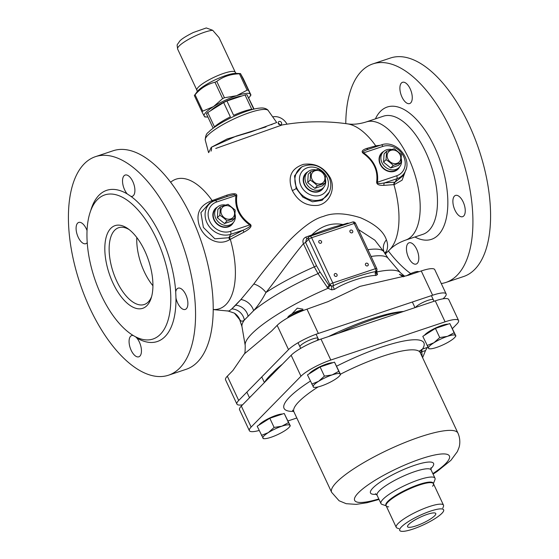 <?xml version="1.0" encoding="UTF-8"?>
<svg xmlns="http://www.w3.org/2000/svg" width="559" height="559" viewBox="0 0 559 559"><rect width="100%" height="100%" fill="white"/><g stroke="black" fill="none" stroke-linecap="round" stroke-linejoin="round"><path stroke-width="0.84" d="M417.273 263.359A11.208 5.338 -108.5 0 0 417.224 250.488A11.208 5.338 -108.5 0 0 409.069 242.802A11.208 5.338 -108.5 0 0 407.972 243.5A11.208 5.338 -108.5 0 0 408.021 256.378A11.208 5.338 -108.5 0 0 416.175 264.065A11.208 5.338 -108.5 0 0 417.273 263.359M372.811 63.915L390.475 58.01A115.217 54.852 71.5 0 1 474.305 136.99A115.217 54.852 71.5 0 1 474.815 269.333A115.217 54.852 -108.5 0 1 463.551 276.544L445.886 282.449A115.217 54.852 -108.5 0 0 457.157 275.238A115.217 54.852 71.5 0 0 456.647 142.901A115.217 54.852 71.5 0 0 372.811 63.915A115.217 54.852 71.5 0 0 361.547 71.133A115.217 54.852 -108.5 0 0 345.783 123.616M388.386 251.012A115.217 54.852 -108.5 0 0 410.718 273.617M441.268 283.546A115.217 54.852 -108.5 0 0 445.886 282.449M401.425 83.005A11.208 5.338 -108.5 0 0 401.474 95.882A11.208 5.338 -108.5 0 0 409.635 103.569A11.208 5.338 -108.5 0 0 410.732 102.863A11.208 5.338 -108.5 0 0 410.683 89.985A11.208 5.338 -108.5 0 0 402.522 82.306A11.208 5.338 -108.5 0 0 401.425 83.005M463.145 201.897A11.208 5.338 -108.5 0 0 455.515 195.419A11.208 5.338 -108.5 0 0 454.991 210.212A11.208 5.338 -108.5 0 0 462.621 216.682A11.208 5.338 -108.5 0 0 463.145 201.897M376.983 146.367A2.495 2.012 -105.8 0 1 376.151 145.773L380.246 145.277L376.151 145.773L366.648 148.442C362.162 149.945 361.051 151.601 363.301 153.411C373.65 160.95 378.101 170.453 376.661 181.927C376.528 184.428 378.96 185.574 383.942 185.357L394.326 184.582L402.096 180.173L406.204 168.951L402.096 180.173L394.326 184.582A2.495 1.936 87.4 0 1 395.052 182.15L403.346 175.568M376.151 145.773L366.648 148.442C362.162 149.945 361.051 151.601 363.301 153.411C373.65 160.95 378.101 170.453 376.661 181.927C376.528 184.428 378.96 185.574 383.942 185.357A2.495 1.845 84.3 0 1 384.557 182.863L395.052 182.15L396.939 178.726A19.048 16.274 44.4 0 0 405.359 171.243L403.312 175.638M282.148 124.957L215.746 148.456L282.148 124.957C304.033 121.156 325.778 120.786 347.377 123.839A68.317 32.52 71.5 0 1 375.767 145.878A2.495 2.026 -105.7 0 0 376.633 146.479M226.598 195.28L211.54 200.821C199.738 205.293 195.65 213.545 199.277 225.591C204.049 238.595 218.436 246.596 229.721 239.622L243.892 232.195C250.313 228.715 252.409 226.053 250.18 224.222C239.797 216.717 235.346 207.214 236.827 195.706C236.918 193.239 233.508 193.093 226.598 195.28L211.54 200.821C199.738 205.293 195.65 213.545 199.277 225.591C204.049 238.595 218.436 246.596 229.721 239.622L243.892 232.195C250.313 228.715 252.409 226.053 250.18 224.222C239.797 216.717 235.346 207.214 236.827 195.706C236.918 193.239 233.508 193.093 226.598 195.28L227.261 196.433M384.767 253.339A12.668 11.32 27.6 0 1 386.576 251.04L385.011 253.8L386.576 251.04C387.967 247.497 387.904 243.766 386.395 239.839C383.642 231.384 375.005 224.019 360.478 217.744C345.252 212.979 332.905 212.532 323.43 216.403C314.179 218.723 302.475 227.136 288.311 241.642C274.238 257.538 262.744 271.653 253.821 283.979L240.894 299.533L231.782 308.896C229.623 310.797 228.24 311.44 227.625 310.832C228.24 311.44 229.623 310.797 231.782 308.896A12.668 11.739 -132.9 0 1 244.332 320.076C242.32 321.753 240.754 321.481 239.636 319.266L239.636 319.266A14.52 14.38 -98.2 0 0 234.438 313.173A14.52 14.38 -98.2 0 1 239.636 319.266C240.754 321.481 242.32 321.753 244.332 320.076L248.126 316.275L244.332 320.076A12.668 11.739 -132.9 0 0 231.782 308.896L235.618 305.221A12.459 10.663 -135.6 0 1 248.126 316.275A12.459 10.663 44.4 0 0 235.618 305.221L240.894 299.533A12.745 9.65 -137.1 0 1 253.597 310.678L248.126 316.275L253.597 310.678A80.775 16.798 -25.1 0 1 318.008 273.624L327.986 288.318L331.725 289.855L334.52 289.338C345.797 281.778 368.074 275.126 376.039 275.454L377.451 274.56L376.563 270.738L377.164 271.87A2.495 1.53 -20.7 0 1 376.27 271.422A2.495 2.124 31 0 1 376.361 271.276M330.264 177.832C324.143 167.267 315.171 162.774 303.348 164.374C290.994 168.58 287.312 177.301 292.301 190.528C298.073 201.464 306.598 206.411 317.875 205.363C329.321 203.476 335.966 188.935 330.264 177.832C324.143 167.267 315.171 162.774 303.348 164.374C290.994 168.58 287.312 177.301 292.301 190.528C298.073 201.464 306.598 206.411 317.875 205.363C329.321 203.476 335.966 188.935 330.264 177.832A3.738 0.776 -25.1 0 1 329.398 178.048M302.999 166.344L301.608 167.022L294.502 175.875L296.2 188.46L302.873 197.173L312.446 201.813L322.082 200.346L329.279 192.107C331.396 187.223 331.277 182.164 328.916 176.951C322.571 166.212 313.927 162.676 302.999 166.344L302.999 166.344A19.23 16.428 44.4 0 0 296.766 187.992A19.23 16.428 44.4 0 0 313.326 200.346A19.23 16.428 44.4 0 0 329.279 192.107M307.855 171.823A11.522 9.845 44.4 0 0 305.696 173.423A11.522 9.845 44.4 0 0 304.32 184.701A11.522 9.845 44.4 0 0 322.152 189.55A11.522 9.845 44.4 0 0 323.703 187.363M321.802 189.885A11.522 9.845 44.4 0 0 322.997 188.117M305.368 173.779A11.522 9.845 -135.6 0 1 307.122 172.549M286.977 124.168A12.459 10.642 44.4 0 0 272.694 116.866M280.171 124.867A1.866 1.593 44.4 0 0 281.463 122.617A1.866 1.593 44.4 0 0 278.347 123.658A1.866 1.593 44.4 0 0 278.99 124.454M279.759 124.755A1.866 1.593 44.4 0 0 278.214 123.294M234.438 313.173A14.52 14.38 -98.2 0 0 234.361 313.124L228.177 311.042L213.217 309.595L228.177 311.042L234.361 313.124A14.52 14.38 -98.2 0 1 234.438 313.173L239.867 319.909A79.713 16.581 -25.1 0 1 239.636 319.266A79.713 16.581 -25.1 0 0 239.867 319.909L241.963 326.575A80.775 16.798 -25.1 0 1 244.332 320.076A80.775 16.798 -25.1 0 0 241.963 326.575L245.205 345.441A85.848 17.853 154.9 0 0 245.205 345.448M266.035 126.879L236.101 136.158L211.281 147.317A6.226 5.324 44.4 0 1 211.057 151.14A6.226 5.324 44.4 0 0 211.281 147.317L208.724 152.53L211.281 147.317L227.038 138.995L250.67 132.001L276.698 122.519L268.229 110.563L276.691 122.512M216.766 207.731A11.522 9.845 44.4 0 0 215.019 208.961M231.454 225.074A11.522 9.845 44.4 0 0 232.642 223.3M217.507 207.012A11.522 9.845 44.4 0 0 215.348 208.605A11.522 9.845 44.4 0 0 213.964 219.883A11.522 9.845 44.4 0 0 231.803 224.732A11.522 9.845 44.4 0 0 233.355 222.545M250.18 224.222L249.691 224.935C239.133 217.144 234.542 207.347 235.926 195.538L234.34 194.651L228.03 196.174L215.068 200.513M236.827 195.706A2.495 1.083 7.1 0 1 235.926 195.538L216.689 201.974A16.595 14.178 44.4 0 0 209.737 221.294A16.595 14.178 44.4 0 0 230.462 231.37L249.691 224.935C251.431 225.682 249.237 227.429 243.109 230.168A2.495 0.356 62.8 0 0 243.892 232.195M229.407 237.421L243.109 230.168L230.727 234.305L228.841 237.729L229.407 237.421L230.308 239.315A68.317 32.52 71.5 0 1 226.046 304.466A68.317 32.52 -108.5 0 1 213.217 309.532A68.317 32.52 -108.5 0 0 226.046 304.466A68.317 32.52 71.5 0 0 230.308 239.315M229.721 239.622L228.841 237.729L214.88 238.819L203.385 227.429L200.905 212.637L209.632 203.001L213.112 201.303A19.048 16.274 44.4 0 0 207.431 223.726A19.048 16.274 44.4 0 0 230.727 234.305A2.495 1.188 71.5 0 0 230.462 231.37M211.54 200.821L211.994 201.848M95.449 156.667L113.114 150.762A115.217 54.852 71.5 0 1 196.943 229.742A115.217 54.852 71.5 0 1 197.453 362.078A115.217 54.852 -108.5 0 1 186.189 369.296L168.525 375.201A115.217 54.852 -108.5 0 0 179.795 367.983A115.217 54.852 71.5 0 0 179.285 235.646A115.217 54.852 71.5 0 0 95.449 156.667A115.217 54.852 71.5 0 0 84.185 163.878A115.217 54.852 -108.5 0 0 84.695 296.221A115.217 54.852 -108.5 0 0 168.525 375.201M132.141 334.834A79.713 37.949 -108.5 0 0 132.972 335.449A11.208 5.338 -108.5 0 0 131.707 335.554A11.208 5.338 -108.5 0 0 130.61 336.252A11.208 5.338 -108.5 0 0 130.659 349.13A11.208 5.338 -108.5 0 0 138.814 356.81A11.208 5.338 -108.5 0 0 139.911 356.111A11.208 5.338 -108.5 0 0 136.78 337.964A79.713 37.949 -108.5 0 0 165.066 336.539A79.713 37.949 -108.5 0 0 175.959 297.996A11.208 5.338 -108.5 0 0 177.629 302.964A11.208 5.338 -108.5 0 0 185.26 309.434A11.208 5.338 -108.5 0 0 185.784 294.642A11.208 5.338 -108.5 0 0 178.153 288.171A11.208 5.338 -108.5 0 0 175.708 291.847A79.713 37.949 -108.5 0 0 131.009 196.419A11.208 5.338 -108.5 0 0 132.273 196.314A11.208 5.338 -108.5 0 0 133.37 195.615A11.208 5.338 -108.5 0 0 133.322 182.737A11.208 5.338 -108.5 0 0 125.16 175.051A11.208 5.338 -108.5 0 0 124.063 175.757A11.208 5.338 -108.5 0 0 127.2 193.903A79.713 37.949 -108.5 0 0 98.915 195.322A79.713 37.949 -108.5 0 0 90.67 210.806M87.05 230.567A11.208 5.338 -108.5 0 0 86.352 228.904A11.208 5.338 -108.5 0 0 78.721 222.433A11.208 5.338 -108.5 0 0 78.197 237.219A11.208 5.338 -108.5 0 0 85.827 243.696A11.208 5.338 -108.5 0 0 87.225 242.641M175.959 297.996L175.708 291.847M160.398 334.275A75.982 36.174 -108.5 0 0 160.063 247.001A75.982 36.174 -108.5 0 0 104.778 194.916A75.982 36.174 -108.5 0 0 97.35 199.675A75.982 36.174 -108.5 0 0 97.685 286.949A75.982 36.174 -108.5 0 0 152.97 339.034A75.982 36.174 -108.5 0 0 160.398 334.275M131.009 196.419L127.2 193.903M135.613 336.832L136.78 337.964M110.787 228.358A43.595 20.753 71.5 0 1 127.906 228.652A43.595 20.753 71.5 0 1 151.154 298.171A43.595 20.753 71.5 0 1 146.961 305.591A43.595 20.753 71.5 0 1 113.016 283.147A43.595 20.753 71.5 0 1 110.787 228.358M151.629 296.549A40.479 19.272 71.5 0 1 148.268 301.965A40.479 19.272 71.5 0 1 144.306 304.494A40.479 19.272 71.5 0 1 114.854 276.747A40.479 19.272 71.5 0 1 114.672 230.252A40.479 19.272 71.5 0 1 118.634 227.716A40.479 19.272 71.5 0 1 129.262 229.665M272.82 372.811A80.964 16.84 -25.1 0 1 273.994 371.574A80.964 16.84 -25.1 0 1 282.372 364.223M236.911 404.087L225.543 379.813A24.91 5.178 -25.1 0 1 227.324 376.193L238.693 400.468A24.91 5.178 154.9 0 0 236.911 404.087A24.91 5.178 154.9 0 0 242.585 404.814M238.693 400.468L288.521 349.634A24.91 5.178 154.9 0 1 318.357 333.443L432.624 295.236A24.91 5.178 154.9 0 1 446.124 293.908A24.91 5.178 154.9 0 1 444.342 297.528L443.084 298.806M328.489 336.567A80.964 16.84 -25.1 0 1 403.507 311.482M293.643 313.019L301.832 310.098M446.124 293.908L434.755 269.641A24.91 5.178 -25.1 0 0 421.255 270.961L408.496 275.231L360.01 286.369L328.07 301.622L306.989 309.176L318.357 333.443M306.989 309.176A24.91 5.178 -25.1 0 0 277.152 325.366L271.583 331.04L244.311 353.91L232.886 370.519L227.324 376.193M403.472 276.733L401.25 275.37L404.604 276.419M386.576 251.04C387.967 247.497 387.904 243.766 386.395 239.839C383.642 231.384 375.005 224.019 360.478 217.744C345.252 212.979 332.905 212.532 323.43 216.403C314.179 218.723 302.475 227.136 288.311 241.642C274.238 257.538 262.744 271.653 253.821 283.979A14.695 8.057 -141.3 0 1 265.958 292.49A79.713 16.581 -25.1 0 1 314.291 266.888L318.008 273.624L327.986 288.318A2.488 0.901 129.2 0 0 329.551 285.845M327.057 287.291A2.495 1.083 146.4 0 0 328.992 285.418L331.704 286.117L333.108 285.824C344.617 280.206 367.494 272.925 375.704 271.576A2.495 1.188 -108.5 0 0 375.396 268.711A2.495 0.517 -25.1 0 1 376.752 268.579L355.559 223.341A2.495 0.517 154.9 0 0 354.21 223.474A2.495 1.188 -108.5 0 0 352.512 222.035L309.924 236.282A2.495 1.188 71.5 0 1 311.622 237.715L332.808 282.952L375.396 268.711L354.21 223.474L311.622 237.715A2.495 0.517 154.9 0 0 308.638 239.336A2.495 2.131 -135.6 0 1 308.931 236.897L306.374 239.511M331.725 289.855L331.697 286.117L329.824 284.573A2.495 0.517 -25.1 0 1 332.808 282.952A2.495 1.188 71.5 0 1 333.108 285.824A2.495 0.629 64.5 0 0 334.52 289.338M307.017 238.854A2.495 0.573 67.8 0 1 305.892 237.079C303.111 238.504 302.293 240.705 303.425 243.682C290.002 259.656 275.587 280.765 265.958 292.49C262.059 299.848 257.944 305.913 253.597 310.678A80.775 16.798 -25.1 0 1 318.008 273.624A2.495 1.09 146.3 0 0 319.895 271.772L328.992 285.418L329.824 284.573L308.638 239.336L305.591 242.438L306.353 239.525M343.338 225.102A2.495 1.656 75.8 0 1 343.009 224.543C331.585 222.398 321.139 225.892 311.656 235.025A79.713 16.581 -25.1 0 1 343.009 224.543L347.377 223.209L348.97 223.223M305.892 237.079L311.656 235.025A2.495 0.65 68.2 0 0 311.957 235.598M386.395 239.839A14.52 12.906 -8.7 0 0 383.935 251.634M367.899 249.677A79.713 16.581 -25.1 0 1 384.243 252.284L374.858 240.181L358.459 229.532M316.436 265.595A2.495 0.517 154.9 0 1 314.291 266.888L303.425 243.682L305.591 242.438L316.436 265.595L319.895 271.772M309.679 236.436A2.495 1.188 71.5 0 1 309.924 236.282A2.495 2.495 0 0 0 308.931 236.897M337.028 274.518A1.621 1.384 44.4 0 0 334.331 275.426A1.621 1.384 44.4 0 0 337.028 274.518M352.687 231A1.621 1.384 44.4 0 0 349.99 231.908A1.621 1.384 44.4 0 0 352.687 231M368.192 264.1A1.621 1.384 44.4 0 0 365.495 265.001A1.621 1.384 44.4 0 0 368.192 264.1M321.523 241.425A1.621 1.384 44.4 0 0 318.826 242.327A1.621 1.384 44.4 0 0 321.523 241.425M376.039 275.454A2.495 1.663 80.6 0 1 375.704 271.576L376.459 271.15L376.2 271.625L376.074 271.108M377.451 274.56A2.495 2.124 31 0 1 376.277 271.415M347.593 223.684A2.495 1.712 76.5 0 1 347.377 223.209M381.224 153.383A11.522 9.845 -135.6 0 1 382.978 152.153M398.853 167.721A11.522 9.845 -135.6 0 1 397.659 169.489M399.566 166.966A11.522 9.845 -135.6 0 1 398.008 169.153A11.522 9.845 -135.6 0 1 380.176 164.304A11.522 9.845 -135.6 0 1 381.552 153.026A11.522 9.845 -135.6 0 1 383.719 151.426M382.901 146.395A2.495 1.188 -108.5 0 0 381.203 144.956A2.495 1.188 -108.5 0 0 381.133 144.984L368.751 149.12C363.609 150.86 361.911 152.09 363.664 152.824C374.23 160.615 378.813 170.411 377.437 182.22C376.822 183.694 379.198 183.904 384.557 182.863L396.939 178.726A2.495 1.188 71.5 0 0 396.666 175.785A16.595 14.178 44.4 0 0 403.619 156.464A16.595 14.178 44.4 0 0 382.901 146.395L363.664 152.824L363.301 153.411M376.661 181.927A2.495 1.083 -172.9 0 0 377.437 182.22L396.666 175.785M366.648 148.442A2.495 1.915 -106.4 0 0 368.486 149.204M299.973 346.859A9.964 2.075 -25.1 0 1 300.686 345.406A9.964 2.075 -25.1 0 1 310.42 339.753A9.964 2.075 -25.1 0 1 318.022 338.405A9.964 2.075 -25.1 0 1 317.309 339.851M291.805 314.025L297.304 308.17L302.936 309.162M253.821 283.979L240.894 299.533A12.745 9.65 -137.1 0 1 253.597 310.678M383.942 185.357L394.326 184.582M205.251 140.064A34.798 7.239 -25.1 0 1 207.829 135.271A34.798 7.239 -25.1 0 1 241.215 115.748A34.798 7.239 -25.1 0 1 268.229 110.563A34.798 7.239 -25.1 0 0 241.215 115.748A34.798 7.239 -25.1 0 0 207.829 135.271A34.798 7.239 -25.1 0 0 205.251 140.064L208.584 152.621L205.251 140.064C205.405 135.977 206.488 133.349 208.5 132.203C213.286 126.956 228.554 118.019 242.299 112.834C250.579 109.613 257.231 107.992 262.241 107.964C266.72 108.173 268.495 110.64 268.229 110.563M271.269 124.72L272.422 124.21M384.243 252.284L388.023 258.16A80.775 16.798 -25.1 0 0 371.078 256.462A80.775 16.798 -25.1 0 1 388.023 258.16L400.44 272.729A85.848 17.853 154.9 0 0 377.164 271.87A85.848 17.853 154.9 0 1 400.44 272.729L404.821 276.363M327.986 288.318A85.848 17.853 154.9 0 0 245.205 345.441A85.848 17.853 154.9 0 1 327.986 288.318M411.683 236.212A62.28 29.648 71.5 0 1 405.589 240.111A62.28 29.648 -108.5 0 0 411.683 236.212A62.28 29.648 71.5 0 0 411.403 164.674A62.28 29.648 71.5 0 0 366.089 121.981A62.28 29.648 71.5 0 1 411.403 164.674A62.28 29.648 71.5 0 1 411.683 236.212M249.824 397.428A9.964 2.075 -25.1 0 1 251.354 395.863M415.491 307.471A9.964 2.075 -25.1 0 1 427.949 300.372A9.964 2.075 -25.1 0 1 433.344 299.841M403.214 276.803L399.378 274.308L404.695 276.398M443.615 509.836A24.226 5.038 -25.1 0 0 425.119 513.113A24.226 5.038 -25.1 0 0 401.467 526.871A24.226 5.038 154.9 0 0 399.734 530.393A24.226 5.038 154.9 0 0 418.23 527.116A24.226 5.038 154.9 0 0 441.876 513.358A24.226 5.038 -25.1 0 0 443.615 509.836L443.504 509.598M408.692 524.454A15.568 3.235 -25.1 0 1 423.345 515.838A15.568 3.235 -25.1 0 1 435.622 513.302A15.568 3.235 -25.1 0 1 434.657 515.775A15.568 3.235 154.9 0 1 418.922 524.831A15.568 3.235 154.9 0 1 407.511 526.473A15.568 3.235 154.9 0 1 408.692 524.454M338.607 333.178A87.19 18.133 -25.1 0 1 403.374 311.524M264.554 382.405A87.19 18.133 -25.1 0 1 279.102 367.563M288.011 420.941L296.815 417.999M452.448 328.559L456.794 324.115A24.91 5.178 154.9 0 0 458.576 320.496A24.91 5.178 154.9 0 0 445.083 321.823L330.809 360.038A24.91 5.178 154.9 0 0 300.973 376.221L251.145 427.055A24.91 5.178 154.9 0 0 249.363 430.675A24.91 5.178 154.9 0 0 259.18 430.472M427.733 346.776L425.532 350.549L422.604 357.676M249.363 430.675L239.545 409.712A24.91 5.178 154.9 0 1 241.327 406.093L291.155 355.265L300.973 376.221M458.576 320.496L448.758 299.533A24.91 5.178 154.9 0 0 435.258 300.861L445.083 321.823M291.155 355.265A24.91 5.178 154.9 0 1 320.992 339.075L435.258 300.861M422.157 356.719L421.828 351.786A4.982 2.369 71.5 0 1 422.499 349.061L419.865 350.891M420.27 352.694L421.528 351.904A4.982 1.894 60.8 0 1 421.584 349.487M433.407 483.64L434.937 479.699A29.837 6.205 -25.1 0 0 434.993 478.218A29.837 6.205 -25.1 0 0 412.221 482.249A29.837 6.205 -25.1 0 0 383.09 499.194A29.837 6.205 154.9 0 0 380.959 503.526A29.837 6.205 154.9 0 0 382.132 504.435L386.136 505.783M443.497 505.175A26.098 5.429 -25.1 0 0 423.575 508.704A26.098 5.429 -25.1 0 0 398.092 523.524A26.098 5.429 154.9 0 0 396.226 527.319L385.892 505.252A26.098 5.429 154.9 0 1 387.757 501.465A26.098 5.429 -25.1 0 1 413.241 486.637A26.098 5.429 -25.1 0 1 433.162 483.109L443.497 505.175A26.098 5.429 -25.1 0 1 443.448 506.475L442.826 508.082M396.226 527.319A26.098 5.429 154.9 0 0 397.26 528.108L398.888 528.66M441.903 513.351A24.261 5.045 154.9 0 0 443.643 509.822A24.261 5.045 154.9 0 0 425.126 513.106A24.261 5.045 154.9 0 0 401.439 526.878A24.261 5.045 154.9 0 0 399.706 530.407A24.261 5.045 154.9 0 0 418.223 527.123A24.261 5.045 154.9 0 0 441.903 513.351M388.666 506.845A26.098 5.429 -25.1 0 1 388.016 502.017A26.098 5.429 -25.1 0 1 417.839 485.554A26.098 5.429 -25.1 0 1 432.603 486.26M282.498 414.023A14.003 2.914 154.9 0 0 276.258 415.323A14.003 2.914 154.9 0 0 258.845 425.168M290.268 425.755L284.21 413.45L269.815 418.265L257.182 426.217L263.24 438.522M269.815 418.265L274.113 427.432L268.348 432.589L261.479 435.384M284.21 413.45L288.507 422.618L281.862 426.203L274.113 427.432M289.939 425.364A14.946 3.109 154.9 0 0 281.862 426.203A14.946 3.109 154.9 0 0 268.348 432.589A14.946 3.109 154.9 0 0 262.912 438.13A14.946 3.109 154.9 0 0 264.33 438.682A14.946 3.109 154.9 0 0 270.989 437.292A14.946 3.109 154.9 0 0 284.503 430.912A14.946 3.109 154.9 0 0 289.499 426.894A14.946 3.109 154.9 0 0 289.939 425.364L288.507 422.618M303.698 310.35L303.076 310.14A8.616 1.789 -25.1 0 0 298.751 310.86A8.616 1.789 154.9 0 0 287.829 317.281L287.571 317.952M302.496 310.811A9.964 2.075 -25.1 0 0 299.799 311.552A9.964 2.075 154.9 0 0 288.57 317.379M332.787 362.721A14.003 2.914 154.9 0 0 326.547 364.021A14.003 2.914 154.9 0 0 309.134 373.866M340.557 374.453L334.499 362.148L320.104 366.963L307.471 374.914L313.529 387.219M320.104 366.963L324.402 376.13L318.637 381.287L311.768 384.082M334.499 362.148L338.796 371.316L332.151 374.907L324.402 376.13M340.228 374.069A14.946 3.109 154.9 0 0 332.151 374.907A14.946 3.109 154.9 0 0 318.637 381.287A14.946 3.109 154.9 0 0 313.201 386.835A14.946 3.109 154.9 0 0 314.619 387.38A14.946 3.109 154.9 0 0 321.278 385.996A14.946 3.109 154.9 0 0 334.792 379.61A14.946 3.109 154.9 0 0 339.781 375.592A14.946 3.109 154.9 0 0 340.228 374.069L338.796 371.316M287.808 317.708A8.616 1.789 -25.1 0 1 288.43 316.457A8.616 1.789 -25.1 0 1 296.843 311.566A8.616 1.789 -25.1 0 1 303.418 310.399M418.915 271.744L418.398 271.576A8.616 1.789 -25.1 0 0 414.072 272.296A8.616 1.789 154.9 0 0 406.407 275.894A8.616 1.789 -25.1 0 1 418.726 271.807M416.273 272.631A9.964 2.075 -25.1 0 0 415.12 272.988A9.964 2.075 154.9 0 0 413.891 273.428M448.108 324.157A14.003 2.914 154.9 0 0 441.869 325.457A14.003 2.914 154.9 0 0 424.456 335.302M455.878 335.889L449.827 323.584L435.433 328.399L422.8 336.35L428.851 348.655M435.433 328.399L439.723 337.566L433.959 342.723L427.09 345.518M449.827 323.584L454.118 332.752L447.473 336.343L439.723 337.566M455.55 335.505A14.946 3.109 154.9 0 0 447.473 336.343A14.946 3.109 154.9 0 0 433.959 342.723A14.946 3.109 154.9 0 0 428.522 348.271A14.946 3.109 154.9 0 0 429.941 348.816A14.946 3.109 154.9 0 0 436.6 347.432A14.946 3.109 154.9 0 0 450.114 341.046A14.946 3.109 154.9 0 0 455.11 337.028A14.946 3.109 154.9 0 0 455.55 335.505L454.118 332.752M254.086 109.061A24.91 5.178 -25.1 0 0 253.702 109.075L246.98 94.73A24.91 5.178 -25.1 0 0 245.031 94.932L251.746 109.278A24.91 5.178 -25.1 0 0 233.634 115.329L226.919 100.99A24.91 5.178 -25.1 0 0 223.649 102.535L230.371 116.873A24.91 5.178 -25.1 0 0 214.474 126.879L207.752 112.541A24.91 5.178 -25.1 0 0 206.439 113.875L213.161 128.221A24.91 5.178 154.9 0 0 213.14 128.242M254.059 109.061L246.98 94.73M245.031 94.932L226.919 100.99M223.649 102.535L207.752 112.541M212.693 30.291L219.009 37.558L235.248 72.216A21.172 4.402 154.9 0 0 219.086 75.081A21.172 4.402 154.9 0 0 198.41 87.106A21.172 4.402 154.9 0 0 196.894 90.181L177.636 49.066A21.172 4.402 -25.1 0 1 179.153 45.985A21.172 4.402 -25.1 0 1 194.979 36.076A21.172 4.402 -25.1 0 1 212.693 30.291L206.278 27.95L193.33 32.492C185.798 36.272 181.214 39.207 179.572 41.296C176.665 46.076 176.882 43.05 177.636 49.066M194.553 95.337L195.077 94.764C200.625 88.287 207.256 84.116 214.97 82.243L216.773 81.39C223.251 76.562 230.811 74.033 239.448 73.809L240.531 73.585L236.066 73.383A23.045 4.793 154.9 0 0 216.752 79.092A23.045 4.793 154.9 0 0 198.193 90.495A23.045 4.793 154.9 0 0 197.264 91.557L194.35 95.505L202.009 111.849M195.077 94.764L202.742 111.136L213.503 106.608A25.532 5.31 -25.1 0 1 236.59 95.701A25.532 5.31 -25.1 0 1 250.39 94.275L240.524 73.697L243.298 78.644L250.39 94.275A25.532 5.31 154.9 0 1 249.628 96.875L250.963 95.009L243.305 78.658M248.755 97.895A25.532 5.31 154.9 0 0 249.628 96.875M207.906 116.999A25.532 5.31 -25.1 0 1 206.634 117.02A25.532 5.31 -25.1 0 1 204.217 116.076L202.016 111.87L202.742 111.136M204.79 116.817L204.217 116.076A25.532 5.31 154.9 0 1 213.503 106.608L222.636 98.608L224.438 97.755L236.59 95.701L247.113 90.181L248.189 90.069M210.778 110.633A19.928 4.144 -25.1 0 1 241.844 96.001A19.928 4.144 154.9 0 0 210.778 110.633M232.376 223.572A11.208 9.58 -135.6 0 1 231.58 224.515A11.208 9.58 -135.6 0 1 214.223 219.799A11.208 9.58 -135.6 0 1 215.571 208.821A11.208 9.58 -135.6 0 1 216.501 208.004M231.58 224.515L230.902 225.207A11.208 9.58 -135.6 0 1 229.169 226.563M213.573 211.274A11.208 9.58 -135.6 0 1 214.887 209.513L215.571 208.821M322.732 188.39A11.208 9.58 -135.6 0 1 321.935 189.333A11.208 9.58 -135.6 0 1 304.578 184.61A11.208 9.58 -135.6 0 1 305.92 173.639A11.208 9.58 -135.6 0 1 306.849 172.822M321.935 189.333L321.25 190.025A11.208 9.58 -135.6 0 1 319.517 191.374M303.928 176.092A11.208 9.58 -135.6 0 1 305.242 174.331L305.92 173.639M398.588 167.993A11.208 9.58 -135.6 0 1 397.791 168.937A11.208 9.58 -135.6 0 1 380.434 164.213A11.208 9.58 -135.6 0 1 381.776 153.243A11.208 9.58 -135.6 0 1 382.705 152.425M397.791 168.937L397.107 169.629A11.208 9.58 -135.6 0 1 395.374 170.977M379.785 155.695A11.208 9.58 -135.6 0 1 381.098 153.935L381.776 153.243M383.292 151.831A11.117 9.496 -135.6 0 0 381.965 162.711A11.117 9.496 44.4 0 0 399.175 167.393L397.722 168.874A11.117 9.496 44.4 0 1 380.511 164.192A11.117 9.496 -135.6 0 1 381.846 153.306L383.292 151.831A11.117 9.496 -135.6 0 1 391.628 149.484M399.175 167.393A11.117 9.496 44.4 0 0 401.299 158.784M386.576 151.293L384.089 153.837L383.558 162.18L390.699 167.959L398.378 165.387L400.873 162.844L393.194 165.415C391.684 163.738 389.302 161.81 386.045 159.636L386.576 151.293L394.256 148.722L401.404 154.501L400.873 162.844M383.558 162.18L386.045 159.636M387.834 158.882A7.337 6.268 -135.6 0 1 390.909 150.343A7.337 6.268 -135.6 0 1 400.069 154.794A7.337 6.268 -135.6 0 1 396.995 163.34A7.337 6.268 -135.6 0 1 387.834 158.882M390.699 167.959L393.194 165.415M307.436 172.228A11.117 9.496 -135.6 0 0 306.101 183.107A11.117 9.496 44.4 0 0 323.312 187.789L321.865 189.27A11.117 9.496 44.4 0 1 304.655 184.589A11.117 9.496 -135.6 0 1 305.99 173.702L307.436 172.228A11.117 9.496 -135.6 0 1 315.772 169.88M323.312 187.789A11.117 9.496 44.4 0 0 325.443 179.18M310.72 171.69L308.233 174.233L307.702 182.576L314.843 188.355L322.522 185.784L325.017 183.24L317.337 185.812C315.828 184.135 313.445 182.206 310.189 180.033L310.72 171.69L318.399 169.118L325.548 174.897L325.017 183.24M307.702 182.576L310.189 180.033M311.978 179.278A7.337 6.268 -135.6 0 1 315.052 170.74A7.337 6.268 -135.6 0 1 324.213 175.191A7.337 6.268 -135.6 0 1 321.139 183.736A7.337 6.268 -135.6 0 1 311.978 179.278M314.843 188.355L317.337 185.812M217.088 207.41A11.117 9.496 -135.6 0 0 215.753 218.289A11.117 9.496 44.4 0 0 232.963 222.971L231.51 224.452A11.117 9.496 44.4 0 1 214.3 219.771A11.117 9.496 -135.6 0 1 215.634 208.891L217.088 207.41A11.117 9.496 -135.6 0 1 225.424 205.062M232.963 222.971A11.117 9.496 44.4 0 0 235.087 214.363M220.372 206.872L217.877 209.415L217.346 217.758L224.494 223.537L232.167 220.966L234.661 218.429L226.982 220.994C225.473 219.317 223.09 217.395 219.841 215.215L220.372 206.872L228.044 204.308L235.192 210.079L234.661 218.429M217.346 217.758L219.841 215.215M221.623 214.467A7.337 6.268 -135.6 0 1 224.697 205.922A7.337 6.268 -135.6 0 1 233.858 210.373A7.337 6.268 -135.6 0 1 230.783 218.918A7.337 6.268 -135.6 0 1 221.623 214.467M224.494 223.537L226.982 220.994M375.417 118.864A69.749 33.205 -108.5 0 1 380.406 111.402A69.749 33.205 71.5 0 1 434.72 147.303A69.749 33.205 71.5 0 1 438.291 234.969A69.749 33.205 -108.5 0 1 414.918 236.988M375.767 145.878A68.317 32.52 71.5 0 0 347.377 123.839C352.988 124.72 359.22 124.105 366.089 121.981L383.369 116.202A62.28 29.648 71.5 0 1 428.683 158.896A62.28 29.648 71.5 0 1 428.956 230.434A62.28 29.648 -108.5 0 1 422.87 234.333L405.589 240.111C398.833 242.543 393.473 245.806 389.525 249.88A68.317 32.52 -108.5 0 0 389.644 249.761A68.317 32.52 71.5 0 0 393.906 184.603A2.495 1.943 87.9 0 1 394.647 182.164M212.168 200.583A68.317 32.52 71.5 0 0 170.649 182.241A68.317 32.52 71.5 0 1 212.168 200.583L212.693 201.743M292.301 190.528A3.738 0.776 154.9 0 0 296.2 188.46M326.896 177.147A15.547 13.283 44.4 0 0 307.478 167.714A15.547 13.283 44.4 0 0 300.959 185.826A15.547 13.283 44.4 0 0 320.377 195.259A15.547 13.283 44.4 0 0 326.896 177.147M136.794 237.512A40.479 19.272 -108.5 0 0 152.921 285.747M216.689 201.974A2.495 1.188 -108.5 0 0 214.991 200.534A2.495 1.188 -108.5 0 0 214.922 200.562A19.048 16.274 44.4 0 0 213.112 201.303L228.03 196.174M421.255 270.961L432.624 295.236M277.152 325.366L288.521 349.634M393.906 184.603A68.317 32.52 71.5 0 1 389.644 249.761A68.317 32.52 -108.5 0 1 389.525 249.88L385.186 254.107L389.525 249.88C393.473 245.806 398.833 242.543 405.589 240.111M293.706 411.417A77.226 16.064 -25.1 0 1 310.371 381.098M336.672 366.159A77.226 16.064 -25.1 0 1 422.499 349.061L426.95 347.572M241.327 406.093L251.145 427.055M320.992 339.075L330.809 360.038M425.532 350.549L421.828 351.786M379.037 499.432L367.102 502.716L356.195 504.372L346.189 503.694L339.096 500.759L331.634 492.332A69.749 14.506 -25.1 0 1 336.63 482.2A69.749 14.506 -25.1 0 1 404.723 442.588A69.749 14.506 -25.1 0 1 457.968 433.155L420.235 352.617A69.749 14.506 -25.1 0 0 340.438 374.202M331.634 492.332L293.908 411.794A69.749 14.506 -25.1 0 1 298.897 401.662A69.749 14.506 -25.1 0 1 318.113 386.912M378.806 498.942A52.315 10.88 -25.1 0 1 358.403 492.779A52.315 10.88 -25.1 0 1 421.06 458.785A52.315 10.88 -25.1 0 1 445.663 463.6A52.315 10.88 -25.1 0 1 432.848 473.627M430.807 468.749A34.819 7.239 154.9 0 0 431.073 468.477A34.819 7.239 154.9 0 0 414.701 465.27A34.819 7.239 154.9 0 0 372.993 487.902A34.819 7.239 154.9 0 0 376.361 494.254M430.926 467.743L431.122 469.944A29.837 6.205 154.9 0 0 408.349 473.983A29.837 6.205 154.9 0 0 379.219 490.928A29.837 6.205 154.9 0 0 377.08 495.26L375.515 493.702M214.97 82.243L222.636 98.608M216.773 81.39L224.438 97.755M239.448 73.809L247.113 90.181M328.07 301.615L327.448 301.895M244.311 353.91L244.255 353.994C244.919 354.259 245.233 351.408 245.205 345.441L241.963 326.575L239.441 319.007M355.559 223.341A2.495 2.495 0 0 0 352.512 222.035M376.396 271.241A2.495 2.495 0 0 0 376.752 268.579M405.359 171.243C412.395 157.966 395.269 139.401 381.203 144.956L368.164 149.316M388.023 258.16L400.44 272.729M347.377 123.839C352.988 124.72 359.22 124.105 366.089 121.981M419.914 350.514L420.235 352.617M293.908 411.794L292.497 410.194M433.078 474.116L436.963 471.565L450.882 460.364L457.388 451.581L458.925 447.717C459.344 446.802 461.133 440.282 457.968 433.155M380.959 503.526L377.08 495.26M434.993 478.218L431.122 469.944M264.393 382.566L261.759 376.941M249.503 397.756L246.861 392.132M264.33 438.682L263.24 438.633M289.499 426.894L290.275 425.86M318.714 339.872L316.073 334.247M300.679 348.369L298.045 342.737M314.619 387.38L313.529 387.331M339.781 375.592L340.564 374.565M434.022 301.273L431.387 295.648M414.995 307.639L412.36 302.014M429.941 348.816L428.858 348.767M455.11 337.028L455.892 336.001M196.894 90.181L197.264 91.557M235.248 72.216L236.066 73.383M206.634 117.02L204.783 116.936M194.35 95.505L202.009 111.863"/></g></svg>
